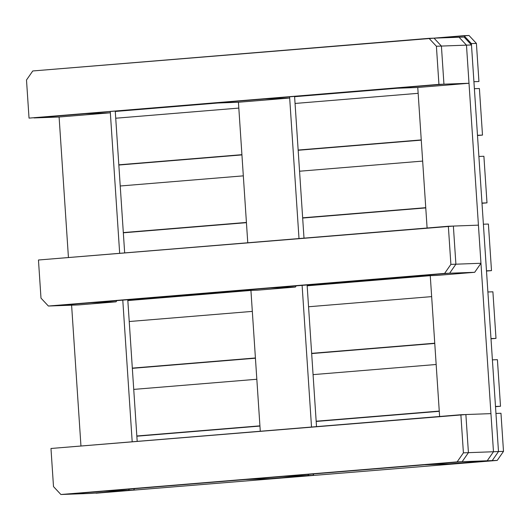 <?xml version="1.0" encoding="UTF-8"?>
<svg xmlns="http://www.w3.org/2000/svg" width="530" height="530" viewBox="0 0 530 530"><rect width="100%" height="100%" fill="white"/><g stroke="black" fill="none" stroke-linecap="round" stroke-linejoin="round"><path stroke-width="0.79" d="M465.883 414.546L50.973 448.479L53.504 486.6L50.973 448.479L460.875 414.732L465.883 414.546L468.421 452.666L463.406 452.852L460.875 414.732L463.406 452.852L468.421 452.666L462.147 461.703L457.138 461.882L463.406 452.852L457.138 461.882L462.147 461.703L65.912 494.324L457.138 461.882L60.904 494.51L53.504 486.6L60.904 494.51L65.912 494.324L462.147 461.703L468.421 452.666L465.883 414.546L490.946 413.625L465.883 414.546L468.421 452.666L465.883 414.546M443.941 84.184L29.031 118.117L443.941 84.184L438.933 84.369L436.402 46.249L441.41 46.064L443.941 84.184L441.41 46.064L434.017 38.16L32.767 70.967L26.5 79.997L29.031 118.117L443.941 84.184L469.004 83.263L417.766 87.483L392.703 88.404L443.941 84.184L441.41 46.064L436.402 46.249L438.933 84.369L29.031 118.117L26.5 79.997L32.767 70.967L429.008 38.339L436.402 46.249L429.008 38.339L434.017 38.16L441.41 46.064L466.473 45.143L469.004 83.263L443.941 84.184L392.703 88.404L417.766 87.483L469.004 83.263L466.473 45.143L441.41 46.064L434.017 38.16L459.073 37.239L466.473 45.143L459.073 37.239L434.017 38.16L441.41 46.064L443.941 84.184M65.912 494.324L90.974 493.403L65.912 494.324L103.489 491.231L128.545 490.31L90.974 493.403L128.545 490.31L129.386 489.097L128.545 490.31L103.489 491.231L65.912 494.324M424.576 464.797L449.632 463.876L424.576 464.797L462.147 461.703L487.209 460.782L449.632 463.876L487.209 460.782L493.476 451.745L468.421 452.666L462.147 461.703L424.576 464.797M490.946 413.625L493.476 451.745L490.946 413.625M493.476 451.745L487.209 460.782L462.147 461.703L468.421 452.666L498.492 451.56L492.218 460.596L487.209 460.782L493.476 451.745L466.473 45.143L471.481 44.957L498.492 451.56L493.476 451.745L487.209 460.782L492.218 460.596L449.632 463.876L492.218 460.596L498.492 451.56L471.481 44.957L466.473 45.143L459.073 37.239L464.088 37.054L471.481 44.957L464.088 37.054L459.073 37.239L466.473 45.143L493.476 451.745M110.339 112.797L59.102 117.011L34.046 117.932L85.284 113.718L110.339 112.797L85.284 113.718L34.046 117.932L59.102 117.011L110.339 112.797L110.266 111.658L110.339 112.797M245.244 479.557L270.3 478.636L245.244 479.557L282.815 476.463L307.877 475.542L270.3 478.636L307.877 475.542L308.718 474.33L307.877 475.542L282.815 476.463L245.244 479.557M289.671 98.03L238.434 102.25L213.371 103.171L264.609 98.951L289.671 98.03L264.609 98.951L213.371 103.171L238.434 102.25L289.671 98.03L289.599 96.891L289.671 98.03M313.899 473.906L312.885 475.357L307.877 475.542L308.718 474.33L307.877 475.542L312.885 475.357L270.3 478.636L312.885 475.357L313.899 473.906M294.594 96.48L304.001 238.142L294.594 96.48M307.108 284.961L316.523 426.617L307.108 284.961M311.521 427.028L302.113 285.372L311.521 427.028M299.006 238.553L289.599 96.891L299.006 238.553M238.434 102.25L247.768 242.773L238.434 102.25M250.928 290.413L260.283 431.248L250.928 290.413M417.766 87.483L427.1 228.006L417.766 87.483M430.261 275.646L439.615 416.481L430.261 275.646M134.567 488.673L133.56 490.124L128.545 490.31L129.386 489.097L128.545 490.31L133.56 490.124L90.974 493.403L133.56 490.124L134.567 488.673M115.262 111.247L124.669 252.909L115.262 111.247M127.776 299.722L137.191 441.384L127.776 299.722M132.195 441.795L122.781 300.132L132.195 441.795M119.674 253.32L110.266 111.658L119.674 253.32M59.102 117.011L68.436 257.534L59.102 117.011M71.603 305.181L80.957 446.015L71.603 305.181M478.424 225.151L453.369 226.071L478.424 225.151L480.955 263.271L455.899 264.192L453.369 226.071L455.899 264.192L449.632 273.222L474.688 272.301L437.117 275.395L412.055 276.315L437.117 275.395L474.688 272.301L480.955 263.271L478.424 225.151M412.055 276.315L449.632 273.222L412.055 276.315M480.955 263.271L474.688 272.301L449.632 273.222L455.899 264.192L480.955 263.271M232.723 291.083L257.785 290.162L232.723 291.083L270.3 287.989L295.356 287.068L257.785 290.162L295.356 287.068L296.197 285.856L295.356 287.068L270.3 287.989L232.723 291.083M53.391 305.85L78.453 304.929L53.391 305.85L90.968 302.756L116.024 301.835L78.453 304.929L116.024 301.835L116.865 300.623L116.024 301.835L90.968 302.756L48.382 306.035L444.617 273.407L450.884 264.377L448.353 226.257L38.458 260.005L40.989 298.125L38.458 260.005L453.369 226.071L448.353 226.257L450.884 264.377L455.899 264.192L450.884 264.377L444.617 273.407L449.632 273.222L48.382 306.035L40.989 298.125L48.382 306.035L53.391 305.85L449.632 273.222L53.391 305.85M453.369 226.071L455.899 264.192L449.632 273.222L455.899 264.192L453.369 226.071M500.969 413.261L495.954 413.44L500.969 413.261L503.5 451.375L498.492 451.56L495.954 413.44L498.492 451.56L503.5 451.375L497.233 460.411L492.218 460.596L498.492 451.56L492.218 460.596L497.233 460.411L95.983 493.218L497.233 460.411L503.5 451.375L500.969 413.261M478.934 81.521L473.919 81.699L478.934 81.521L476.404 43.4L478.934 81.521M397.421 88.232L294.607 96.698L397.421 88.232M218.088 102.992L115.275 111.459L218.088 102.992M473.919 81.699L471.389 43.586L476.404 43.4L469.01 35.49L433.719 38.167L463.995 35.676L471.389 43.586L473.919 81.699M469.01 35.49L476.404 43.4L471.389 43.586L463.995 35.676L469.01 35.49M482.492 135.097L477.497 135.508L482.492 135.097L477.484 135.282L482.492 135.097L479.398 88.51L474.383 88.689L479.398 88.51L482.492 135.097M421.264 140.139L298.165 150.275L421.264 140.139M241.932 154.906L118.833 165.035L241.932 154.906M118.819 164.81L241.918 154.674L118.819 164.81M298.151 150.043L421.244 139.913L298.151 150.043M418.15 93.32L295.058 103.456L418.15 93.32M238.818 108.087L115.725 118.223L238.818 108.087M477.484 135.282L474.383 88.689L477.484 135.282M500.505 406.272L495.51 406.682L500.505 406.272L495.49 406.457L500.505 406.272L497.412 359.678L492.397 359.863L497.412 359.678L500.505 406.272M439.271 411.313L316.178 421.449L439.271 411.313M259.945 426.074L136.846 436.21L259.945 426.074M136.833 435.985L259.925 425.848L136.833 435.985M316.158 421.217L439.257 411.081L316.158 421.217M436.163 364.494L313.064 374.63L436.163 364.494M256.831 379.261L133.739 389.398L256.831 379.261M495.49 406.457L492.397 359.863L495.49 406.457M495.994 338.398L490.999 338.809L495.994 338.398L490.985 338.584L495.994 338.398L492.9 291.805L487.892 291.99L492.9 291.805L495.994 338.398M434.766 343.44L311.666 353.576L434.766 343.44M255.433 358.207L132.334 368.337L255.433 358.207M132.321 368.111L255.42 357.975L132.321 368.111M311.653 353.344L434.752 343.215L311.653 353.344M431.658 296.621L308.559 306.757L431.658 296.621M252.326 311.388L129.227 321.524L252.326 311.388M490.985 338.584L487.892 291.99L490.985 338.584M491.495 270.631L486.5 271.042L491.495 270.631L486.48 270.817L491.495 270.631L488.402 224.038L483.386 224.223L488.402 224.038L491.495 270.631M430.267 275.673L307.168 285.809L430.267 275.673M250.935 290.44L127.836 300.57L250.935 290.44M127.823 300.344L246.443 290.579L127.823 300.344M307.155 285.577L425.775 275.812L307.155 285.577M486.48 270.817L483.386 224.223L486.48 270.817M486.99 202.864L481.995 203.275L486.99 202.864L481.982 203.05L486.99 202.864L483.897 156.277L478.888 156.456L483.897 156.277L486.99 202.864M425.762 207.906L302.663 218.042L425.762 207.906M246.43 222.673L123.338 232.802L246.43 222.673M123.318 232.577L246.417 222.441L123.318 232.577M302.65 217.81L425.749 207.68L302.65 217.81M422.655 161.087L299.556 171.223L422.655 161.087M243.323 175.854L120.224 185.99L243.323 175.854M481.982 203.05L478.888 156.456L481.982 203.05"/></g></svg>
